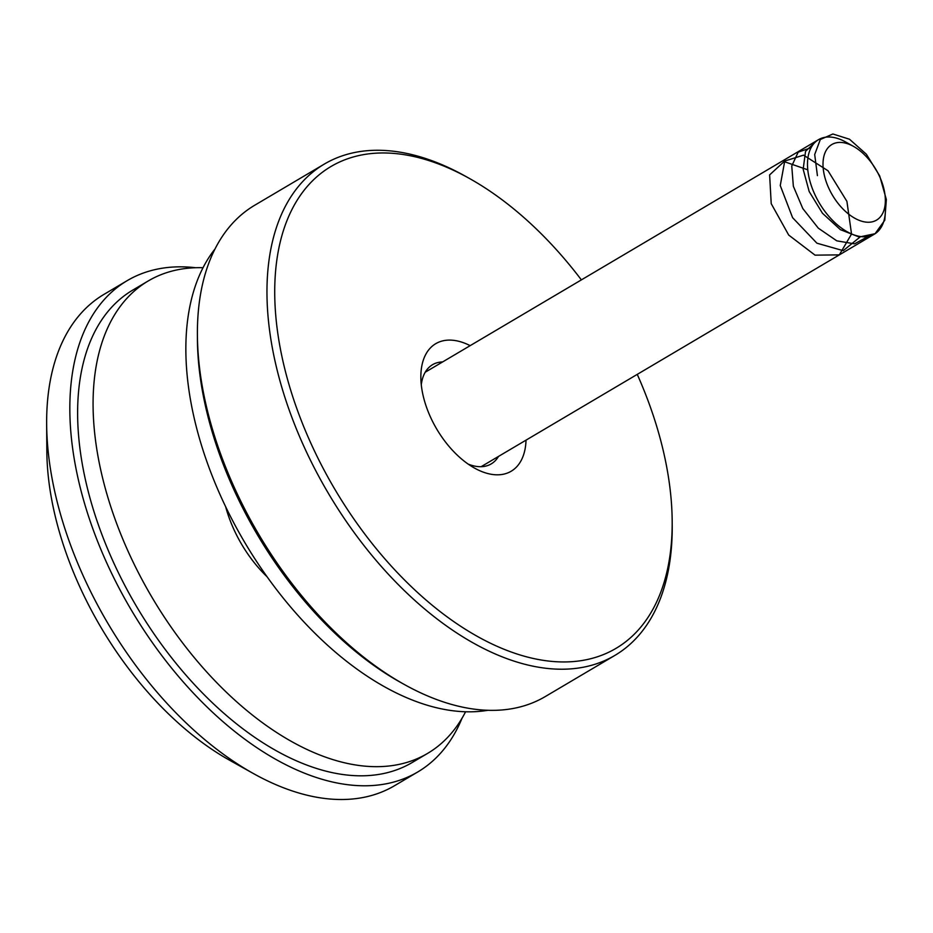 <?xml version="1.0" encoding="UTF-8"?>
<svg xmlns="http://www.w3.org/2000/svg" width="933" height="933" viewBox="0 0 933 933"><rect width="100%" height="100%" fill="white"/><g stroke="black" fill="none" stroke-linecap="round" stroke-linejoin="round"><path stroke-width="1.4" d="M462.057 718.177A285.405 164.115 -120.6 0 1 417.727 771.988A285.405 164.115 -120.6 0 1 131.203 609.844A285.405 164.115 -120.6 0 1 127.191 280.646A285.405 164.115 -120.6 0 1 195.697 267.724M127.191 280.646L104.006 294.362A285.405 164.115 59.4 0 0 46.65 423.979A285.405 164.115 59.4 0 0 253.333 773.504A285.405 164.115 59.4 0 0 394.542 785.703L417.727 771.988M253.333 773.504L229.67 760.278A252.47 145.175 -120.6 0 1 46.837 451.082L46.65 423.979M487.807 710.305A274.43 157.794 -120.6 0 1 196.805 428.795A274.43 157.794 -120.6 0 1 215.01 248.971M672.18 521.29L672.215 525.804A285.405 164.115 -120.6 0 1 614.859 655.421A285.405 164.115 -120.6 0 1 328.334 493.277A285.405 164.115 -120.6 0 1 324.322 164.08A285.405 164.115 -120.6 0 1 402.613 152.615A285.405 164.115 -120.6 0 1 465.532 176.279L469.474 178.483A279.912 160.954 59.4 0 0 407.768 155.275A279.912 160.954 59.4 0 0 279.83 345.875A279.912 160.954 59.4 0 0 496.776 646.172A279.912 160.954 59.4 0 0 672.18 521.29A279.912 160.954 59.4 0 0 637.251 374.366M324.322 164.08L254.744 205.225A285.405 164.115 59.4 0 0 197.399 334.83A285.405 164.115 59.4 0 0 404.082 684.356A285.405 164.115 59.4 0 0 545.292 696.554L614.859 655.421M404.082 684.356L400.14 682.151A279.912 160.954 -120.6 0 1 197.423 339.355L197.399 334.83M581.376 279.888A279.912 160.954 59.4 0 0 469.474 178.483M526.025 440.143A74.092 42.603 -120.6 0 1 474.512 468.074A74.092 42.603 -120.6 0 1 420.853 377.329A74.092 42.603 -120.6 0 1 456.074 340.708A74.092 42.603 -120.6 0 1 470.162 345.653M442.627 361.934A57.624 33.133 59.4 0 0 432.527 364.71A57.624 33.133 59.4 0 0 421.284 384.758M468.214 464.121A57.624 33.133 59.4 0 0 491.19 463.923A57.624 33.133 59.4 0 0 498.49 456.424M824.76 176.967A43.909 25.249 59.4 0 0 859.538 220.48A43.909 25.249 59.4 0 0 885.359 200.187A43.909 25.249 59.4 0 0 853.555 146.411A43.909 25.249 59.4 0 0 824.76 176.967M885.359 200.187L885.417 209.214A54.884 31.559 -120.6 0 1 874.396 234.148A54.884 31.559 -120.6 0 1 809.681 180.197A54.884 31.559 -120.6 0 1 818.521 139.658A54.884 31.559 -120.6 0 1 845.671 142.003L853.555 146.411M203.021 267.724A274.43 157.794 59.4 0 0 148.242 280.95A274.43 157.794 59.4 0 0 152.091 597.493A274.43 157.794 59.4 0 0 427.606 753.398A274.43 157.794 59.4 0 0 465.59 711.762M225.658 506.736A93.3 53.648 59.4 0 0 267.071 576.769M148.242 280.95L132.778 290.093A274.43 157.794 59.4 0 0 136.638 606.637A274.43 157.794 59.4 0 0 412.141 762.541L427.606 753.398M817.413 175.626L814.696 154.505L820.317 139.518L832.889 133.99L849.496 139.227L866.36 154.225L879.667 175.847L886.35 199.522L884.776 220.258L875.096 233.693L859.223 237.029L840.388 229.658L822.474 213.272L809.179 191.533L803.161 169.246L805.541 151.333L815.64 141.769M868.11 236.457L854.57 243.851L836.784 240.842L818.299 228.153L802.8 208.56L793.353 186.25L791.755 166.004L798.158 152.172L811.057 147.729M860.623 236.55L843.234 250.674L816.923 243.198L792.595 217.681L780.256 185.539L784.746 161.047L803.558 155.146L828.003 170.751L846.907 201.365L851.537 234.031L839.327 254.872L815.045 255.152L788.712 235.069L771.218 203.674L769.62 174.903L784.082 161.584L807.78 169.818M818.521 139.658L425.226 372.22M874.396 234.148L481.101 466.71"/></g></svg>
